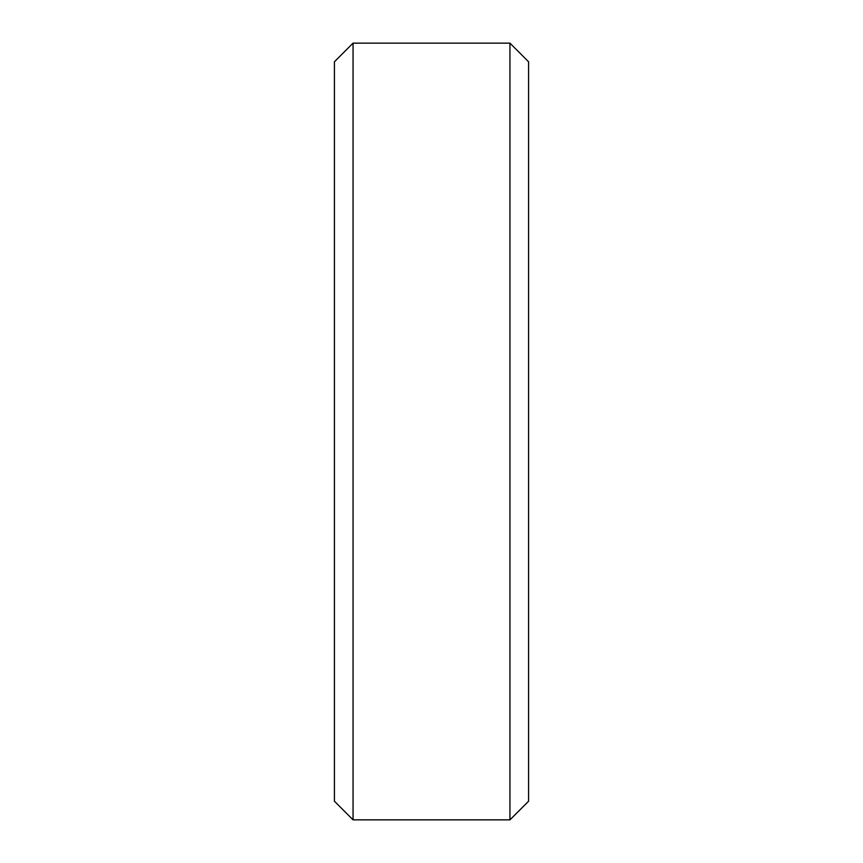 <?xml version="1.0" encoding="UTF-8"?>
<svg xmlns="http://www.w3.org/2000/svg" width="863" height="863" viewBox="0 0 863 863"><rect width="100%" height="100%" fill="white"/><g stroke="black" fill="none" stroke-linecap="round" stroke-linejoin="round"><path stroke-width="1.29" d="M334.413 61.791L353.053 43.15L334.413 61.791L334.413 801.209L353.053 819.85L334.413 801.209M353.053 43.15L509.947 43.15L353.053 43.15L353.053 819.85L509.947 819.85L528.588 801.209L509.947 819.85L353.053 819.85M509.947 43.15L528.588 61.791L509.947 43.15L509.947 819.85M528.588 61.791L528.588 801.209"/></g></svg>
